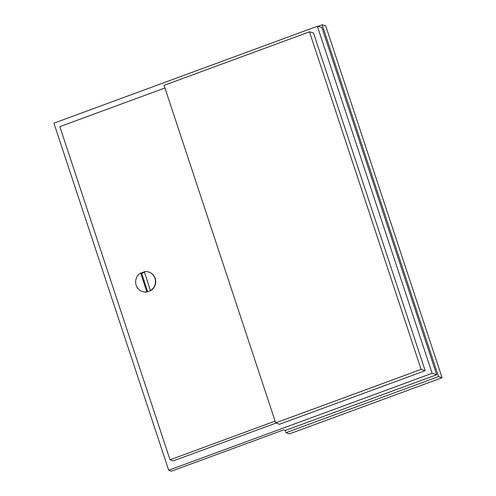 <?xml version="1.0" encoding="UTF-8"?>
<svg xmlns="http://www.w3.org/2000/svg" width="496" height="496" viewBox="0 0 496 496"><rect width="100%" height="100%" fill="white"/><g stroke="black" fill="none" stroke-linecap="round" stroke-linejoin="round"><path stroke-width="0.74" d="M144.534 272.323A10.05 9.709 -72.7 0 0 143.418 272.657A10.05 9.709 -72.7 0 0 141.732 273.47L140.697 272.98A10.249 9.901 107.3 0 0 135.681 283.011A10.249 9.901 107.3 0 0 142.519 291.574L142.767 291.648A10.249 9.901 107.3 0 0 147.045 291.97L146.983 291.784A10.05 9.709 107.3 0 0 150.424 290.588M141 273.24A10.05 9.709 107.3 0 1 142.687 272.434A10.05 9.709 107.3 0 1 144.417 271.969M317.868 26.387L322.183 24.8L325.667 25.705L442.085 377.71L289.397 433.882L286.062 432.673L285.324 430.454L436.703 374.759L321.836 27.416L317.353 26.251L432.134 373.302L168.696 470.227L53.915 123.175L317.353 26.251M442.085 377.71L438.526 376.576L286.062 432.673M322.183 24.8L438.526 376.576M168.696 470.227L171.374 471.2L283.718 429.865L285.324 430.454M436.703 374.759L432.134 373.302M275.695 422.883L164.064 85.337L309.473 31.837L313.453 32.872L425.177 370.679L279.508 424.272L275.695 422.883L421.11 369.384L425.177 370.679M276.105 423.038L173.123 460.92L170.029 459.798L59.842 126.635L164.932 87.972M309.473 31.837L421.11 369.384M275.113 421.135L170.029 459.798M148.843 272.075A10.249 9.901 107.3 0 1 155.682 280.637A10.249 9.901 107.3 0 1 150.672 290.668L150.431 290.588A10.249 9.901 107.3 0 0 155.44 280.556A10.249 9.901 107.3 0 0 148.602 272L148.843 272.075M150.431 290.588L144.324 271.672A10.249 9.901 107.3 0 1 148.602 272M142.519 291.574A10.249 9.901 107.3 0 0 146.804 291.896L147.045 291.97M146.804 291.896L140.697 272.98M147.603 291.673L141.732 273.47"/></g></svg>
